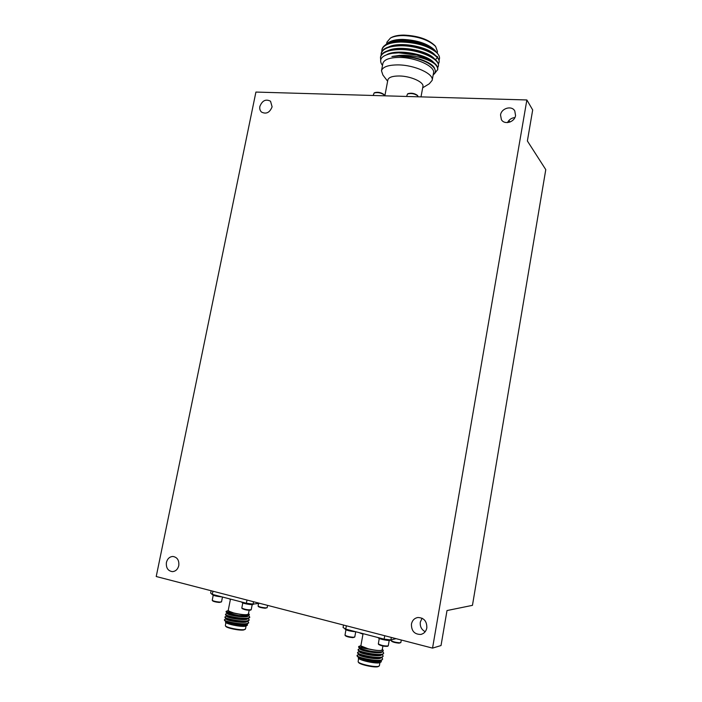 <?xml version="1.0" encoding="UTF-8"?>
<svg xmlns="http://www.w3.org/2000/svg" width="702" height="702" viewBox="0 0 702 702"><rect width="100%" height="100%" fill="white"/><g stroke="black" fill="none" stroke-linecap="round" stroke-linejoin="round"><path stroke-width="1.05" d="M212.258 600.342L212.609 600.851C213.724 601.605 215.962 602.14 219.305 602.448L221.437 601.921M213.206 595.235L212.241 600.307C213.478 601.149 215.962 601.737 219.682 602.079L221.534 601.816L222.481 597.016M213.847 595.471L221.349 596.832C216.418 596.34 213.408 595.586 212.329 594.585L210.653 593.058L211.118 590.742M250.64 610.091L250.605 610.126C247.666 610.38 244.866 609.889 242.216 608.634L241.857 608.116M251.228 609.582L251.158 609.74C247.894 610.02 244.787 609.468 241.839 608.081L241.839 607.914M251.465 604.615L243.48 603.193M253.273 604.229L253.246 604.361C252.808 605.396 241.4 603.299 241.909 602.272L241.944 602.202M225.956 613.934L225.588 614.943C226.79 616.663 243.331 619.603 248.201 618.357L249.719 617.47L249.122 616.084M225.491 614.259C224.517 615.794 242.874 619.375 248.262 618.014L249.789 617.128M224.921 619.375L224.526 620.436C225.816 622.226 242.278 625.14 247.13 623.841L248.666 622.928L248.034 621.489M224.412 619.726C223.429 621.323 241.795 624.92 247.201 623.499L248.727 622.586M225.439 616.654L225.052 617.69C226.298 619.445 242.804 622.367 247.666 621.094L249.192 620.199L248.578 618.787M224.947 616.997C223.973 618.559 242.339 622.147 247.736 620.752L249.254 619.857M225.851 622.534L225.351 625.728C226.018 627.57 240.084 630.44 244.235 629.589L245.507 628.966L246.069 626.07M225.842 621.586L225.5 622.121C225.123 622.718 230.625 624.315 233.74 624.868C239.373 625.798 243.506 626.061 246.13 625.657L247.446 625.192L247.306 624.043M247.341 625.263L245.331 626.245C240.988 627.114 226.219 624.087 225.553 622.2L225.535 622.174M249.131 610.292L248.403 614.031L247.157 614.583C242.681 615.373 227.36 612.039 228.22 610.477L230.458 599.096M228.325 609.977L227.966 610.81L234.547 613.285C240.084 614.496 244.428 614.97 247.578 614.698L248.824 613.846L248.499 613.513M249.333 614.592L248.183 615.812L238.662 615.531L227.843 613.083L226.255 611.31C226.237 611.863 229.01 612.521 234.547 613.285M245.252 629.273L243.717 629.966C239.759 630.782 226.377 628.044 225.737 626.289L225.403 625.807M258.564 603.448L258.099 606.08C259.38 606.932 261.864 607.528 265.54 607.871L267.137 607.704L267.62 605.378M258.117 606.107L258.459 606.616C259.617 607.388 261.855 607.923 265.163 608.23L267.102 607.721M426.825 627.93C426.053 631.475 424.043 633.643 420.788 634.441C414.452 634.424 411.337 630.966 411.442 624.06C412.267 620.384 414.382 618.199 417.804 617.506C423.947 617.725 426.956 621.2 426.825 627.93M422.086 618.208L420.314 622.095C419.857 626.474 421.481 629.676 425.193 631.695M178.782 565.601C177.799 569.331 175.675 571.34 172.438 571.639C167.936 570.937 165.935 567.892 166.409 562.486C167.427 558.704 169.586 556.695 172.894 556.458C177.29 557.221 179.256 560.266 178.782 565.601M272.104 106.827C269.743 112.662 266.216 114.408 261.513 112.074C260.003 110.653 259.459 108.766 259.88 106.397C262.267 100.526 265.821 98.806 270.533 101.228L272.104 106.827M515.549 115.488C514.706 122.209 504.448 125.193 501.395 119.656L500.535 114.952C501.386 108.187 511.811 105.221 514.785 110.96L515.549 115.488M384.854 95.823L387.864 79.931C388.671 77.299 392.471 75.983 399.271 75.983C410.705 76.035 424.236 82.16 422.92 86.53L420.998 96.885M422.683 87.803L429.282 83.792L432.178 80.326C434.143 73.912 414.54 64.9 397.937 64.9C388.118 64.961 382.634 66.918 381.484 70.788L382.923 75.07L387.627 81.213M432.178 80.326L433.52 73.008C435.512 66.479 415.944 57.371 399.35 57.432C389.531 57.529 384.047 59.547 382.871 63.478L381.484 70.788M434.503 73.71L437.741 69.489C438.188 66.514 435.723 63.443 430.335 60.275L416.944 55.125C424.728 57.345 430.537 60.17 434.38 63.61C430.431 60.916 425.368 58.801 419.182 57.266C413.785 55.844 404.852 54.949 399.105 55.414L391.883 56.537L399.184 56.063L411.741 57.494C418.304 58.775 423.868 60.705 428.431 63.277C435.609 67.725 437.179 71.622 433.16 74.982M382.493 65.479L382.423 65.391C378.211 59.442 381.484 55.423 392.242 53.317L398.797 52.834L416.944 55.125M437.706 67.822L438.425 65.804C438.882 62.759 436.346 59.626 430.826 56.397C421.902 51.676 411.425 49.237 399.403 49.096L392.962 49.57C385.521 50.772 381.397 53.176 380.581 56.783L380.537 57.011M438.338 66.26C440.575 59.1 418.269 49.035 399.306 49.561C388.127 49.947 381.853 52.51 380.493 57.239L380.677 59.916M439.004 60.17C440.04 58.152 439.575 55.967 437.609 53.615L436.451 52.404C432.625 48.894 426.825 46.025 419.059 43.796L400.824 41.558L394.91 41.98C387.162 43.182 382.844 45.665 381.985 49.43L381.941 49.658M436.451 52.404C427.983 45.858 416.075 42.401 400.737 42.023C389.549 42.453 383.274 45.068 381.897 49.886L381.844 51.553M438.39 64.136L439.101 62.118C439.566 59.003 436.96 55.8 431.3 52.527C422.402 47.85 412.004 45.446 400.114 45.323L393.936 45.77C386.337 46.973 382.125 49.421 381.283 53.106L381.239 53.334M439.013 62.583C441.268 55.344 418.971 45.235 400.026 45.797C388.838 46.2 382.564 48.789 381.195 53.563L381.151 55.23M389.18 42.138L389.698 41.839C392.778 40.216 397.13 39.4 402.755 39.4C417.383 40.119 428.132 43.778 435.003 50.368L435.38 50.834M436.381 52.115L435.758 51.299C428.79 44.603 417.506 40.909 401.913 40.207C395.928 40.242 391.216 41.155 387.767 42.954L384.731 45.472M437.197 53.098L437.469 51.588L435.661 46.534C428.773 39.926 418.05 36.267 403.474 35.574C397.894 35.583 393.559 36.399 390.479 38.022L386.96 42.085L386.662 43.629M422.297 43.875L424.219 45.033M390.944 37.759L391.444 37.469C394.419 35.907 398.596 35.118 403.966 35.1C417.997 35.767 428.325 39.294 434.959 45.665L435.328 46.113M384.529 95.814L384.161 94.919C381.01 92.752 377.65 92.12 374.096 93.006L373.183 95.49M374.605 92.708L374.692 92.655C377.895 91.848 380.914 92.427 383.748 94.366L383.933 94.612M418.085 96.797L417.795 95.876C414.663 93.656 411.24 93.024 407.52 93.98L406.59 96.464M408.029 93.673L408.116 93.62C411.469 92.761 414.549 93.322 417.365 95.323L417.436 95.411M391.242 640.707L391.611 641.251C393.076 642.216 395.577 642.848 399.122 643.146L400.745 642.62M391.312 639.847L391.225 640.672C392.848 641.733 395.63 642.435 399.561 642.778L400.851 642.497L401.29 640.013M379.098 666.075L378.088 666.654C374.868 667.927 359.354 664.548 358.546 662.416L358.195 661.898M358.599 658.397L358.134 661.802C358.976 664.039 375.28 667.584 378.659 666.259L379.396 665.707L379.94 662.653M361.021 644.962L360.846 645.884L368.998 649.122C375.017 650.456 379.343 650.877 381.976 650.403L382.336 649.192M383.231 650.412L382.687 651.605C380.896 652.105 377.86 652.097 373.587 651.579C369.743 651.202 361.881 649.148 361.521 648.823L358.652 646.586C359.24 647.367 362.688 648.218 368.998 649.122M382.897 646.033L382.23 649.771L381.502 650.271C377.834 651.544 359.95 647.419 360.916 645.542L363.066 633.66M380.502 660.573C379.984 663.539 357.608 659.538 358.538 657.572L358.266 658.002L360.67 659.424L367.953 661.407C373.999 662.46 378.238 662.688 380.668 662.091L381.318 661.775L381.125 660.406M381.195 661.854L379.791 662.706C376.254 664.057 359.134 660.336 358.292 658.037L358.292 658.037M358.669 649.183L358.231 650.368C359.784 652.527 378.826 656.124 382.774 654.317L383.722 653.193L382.923 651.939M358.09 649.587C357.037 651.474 378.413 655.94 382.844 653.957L383.722 653.193M357.66 654.966L357.204 656.221C358.845 658.45 377.79 662.03 381.739 660.161L382.695 659.011L381.853 657.695M357.037 655.396C355.967 657.362 377.36 661.863 381.8 659.801L382.695 659.011M358.169 652.07L357.713 653.29C359.31 655.492 378.308 659.081 382.257 657.239L383.204 656.107L382.388 654.817M357.564 652.491C356.502 654.413 377.887 658.897 382.318 656.879L383.204 656.107M390.347 640.048L390.347 640.11C390.444 641.409 378.132 638.995 378.308 637.749L378.317 637.706M388.259 640.443L380.142 638.82M388.267 645.743L388.188 645.91C384.731 646.182 381.449 645.524 378.334 643.927L379.247 638.46M388.153 645.928L387.609 646.305C384.494 646.56 381.537 645.963 378.738 644.533L378.36 643.971M345.068 628.729L345.007 629.053C346.428 630.308 349.789 631.195 355.098 631.703L355.563 631.703M346.77 630.124L354.835 631.695M345.928 629.791L344.998 635.178C346.569 636.231 349.342 636.933 353.325 637.267L354.782 636.96L355.73 631.747M345.024 635.213L345.393 635.766C346.806 636.723 349.306 637.346 352.887 637.644L354.677 637.091M526.869 99.965L532.686 109.942L527.377 140.97L545.779 169.63L472.455 605.352L447.007 610.547L441.023 645.55L432.546 648.113L156.221 576.517L255.914 92.067L526.869 99.965L432.546 648.113M362.969 634.178L359.003 632.599M363.039 633.757L359.529 632.739M396.068 638.662L390.874 639.952L384.126 639.145L345.744 629.141L343.076 627.518L343.532 625.043M358.608 646.709L358.74 647.446L361.521 648.823M359.17 646.296L358.652 646.586M360.767 659.459L358.713 657.932M384.126 639.145L384.74 635.722M346.358 625.78L345.744 629.141M391.321 637.434L390.874 639.952M357.397 656.388L358.783 657.572C360.117 659.424 376.316 662.451 379.8 660.81L381.739 660.161M357.906 653.457L359.301 654.65C360.6 656.475 376.904 659.511 380.344 657.879L381.949 657.344M358.415 650.526L359.819 651.728C361.074 653.527 377.483 656.581 380.879 654.948L382.493 654.413M358.924 647.604L360.337 648.806C361.548 650.578 378.062 653.641 381.414 652.026L382.678 651.605M357.423 655.045L359.064 654.659C358.143 656.598 380.572 660.6 381.019 657.651M359.626 651.561L359.591 651.754C358.669 653.659 381.16 657.651 381.546 654.729M360.152 648.648L360.117 648.85C359.205 650.736 381.958 654.738 382.081 651.772M360.679 645.7L360.635 645.954C360.688 646.498 362.241 647.191 365.277 648.043M435.424 59.644L436.714 58.345M437.355 57.195L437.548 56.537M419.059 43.796C422.428 44.647 427.878 46.367 431.335 48.385L437.03 52.896M437.662 69.946C437.987 67.927 436.89 65.812 434.38 63.61M436.293 51.992C430.642 43.41 401.026 37.294 389.68 43.112M434.915 54.888C427.948 46.622 399.684 41.321 388.855 46.885M434.301 58.687C427.421 50.421 398.815 45.051 388.039 50.658M433.687 62.496C426.798 54.098 397.244 48.71 386.846 54.616M434.713 68.866C433.02 61.337 406.818 53.326 391.883 56.537M431.677 48.578L430.256 47.745C419.963 42.585 408.757 40.567 396.656 41.69L394.691 42.015M431.397 52.58L429.764 51.597C419.34 46.35 407.985 44.305 395.7 45.472L393.752 45.797M430.888 56.441L429.273 55.458C418.717 50.114 407.204 48.052 394.752 49.254L392.813 49.588M430.379 60.293L428.764 59.31C418.085 53.887 406.432 51.799 393.804 53.036L391.997 53.361M429.247 63.759L428.264 63.171C423.806 60.653 418.304 58.766 411.741 57.494M508.897 120.481L509.942 122.078M514.873 117.585C511.53 117.901 509.073 119.577 507.502 122.604M212.96 591.216L212.337 594.375L246.376 603.246L246.999 600.034M253.536 601.728L253.071 604.097L246.376 603.246M225.851 621.542L225.816 621.735C224.912 623.464 246.297 626.772 246.648 624.052M226.395 618.804L226.351 618.997C225.456 620.7 246.893 624.008 247.183 621.314M226.93 616.066L226.886 616.268C226 617.936 247.49 621.252 247.709 618.576M227.466 613.329L227.43 613.539C226.544 615.18 248.078 618.497 248.245 615.838M226.009 611.617L227.843 613.083M224.693 620.568L226.026 621.682C227.115 623.297 242.874 625.824 246.016 624.271L247.595 623.718M225.21 617.821L226.553 618.936C227.615 620.524 243.462 623.069 246.569 621.524L248.148 620.972M225.737 615.075L227.088 616.189C228.106 617.76 244.042 620.314 247.113 618.787L248.701 618.225M226.263 612.319L227.615 613.451C228.598 614.987 244.629 617.558 247.666 616.04L248.648 615.698L249.35 616.268M228.036 610.538L231.309 612.328M226.298 611.284L228.071 610.652M259.679 603.316L253.071 604.097M227.395 623.218L225.965 621.981M230.44 599.201L229.607 598.876M230.37 599.561L229.326 598.806M250.605 610.126L251.132 609.757M241.813 607.976L242.795 602.939M248.824 613.846L249.394 614.689M421.621 634.231L420.788 634.441M380.581 56.783L380.493 57.239M381.985 49.43L381.897 49.886M381.283 53.106L381.195 53.563M389.698 41.839L387.767 42.954M391.444 37.469L390.479 38.022M383.818 94.454L384.24 95.007M417.365 95.323L417.795 95.884M382.66 649.561L383.31 650.517M388.267 645.796L389.215 640.452M381.59 657.458L382.134 657.923M359.626 651.579L357.932 652.149M382.081 654.545L382.66 655.045M360.144 648.683L358.441 649.262M382.581 651.64L383.195 652.167M360.67 645.796L358.941 646.375M408.116 93.62L407.52 93.98M374.692 92.655L374.096 93.006M434.959 45.665L435.661 46.534M435.003 50.368L435.723 51.264M436.67 52.439L437.609 53.615M430.256 47.745L431.335 48.385M396.656 41.69L394.91 41.98M429.764 51.597L431.3 52.527M395.7 45.472L393.936 45.77M429.273 55.458L430.826 56.397M394.752 49.254L392.962 49.57M428.764 59.31L430.335 60.275M393.804 53.036L392.242 53.317M226.377 618.857L224.719 619.445M247.63 621.156L248.262 621.682M226.922 616.128L225.245 616.725M248.148 618.418L248.806 618.971M227.457 613.408L225.772 614.004M244.858 624.104L244.761 624.578M251.228 609.643L252.202 604.606"/></g></svg>
